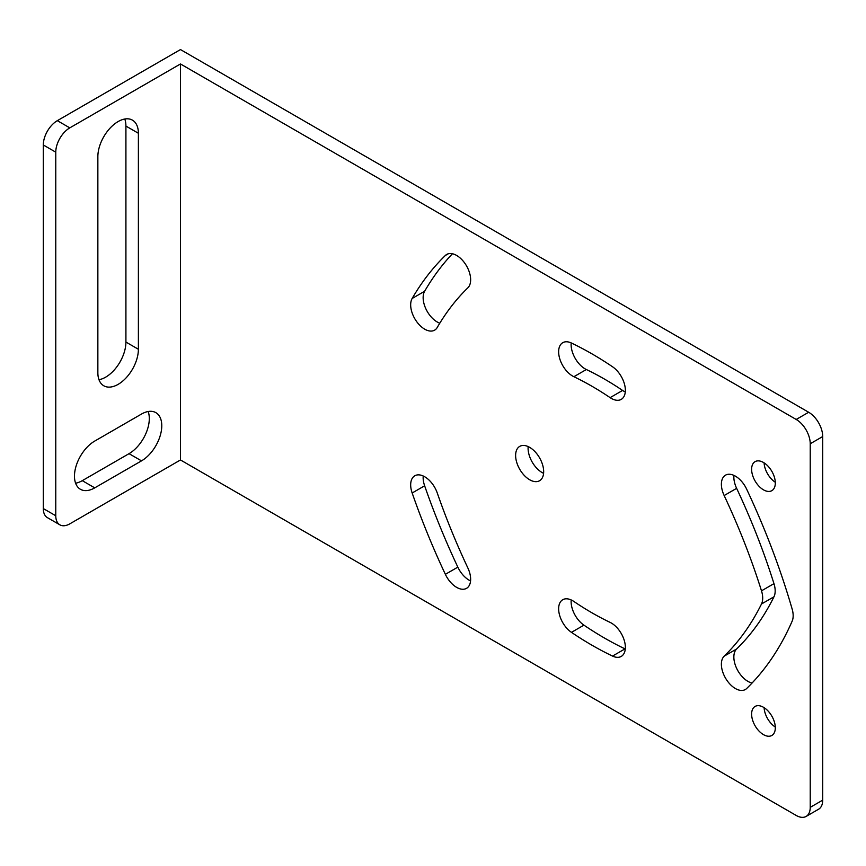 <?xml version="1.0" encoding="UTF-8"?>
<svg xmlns="http://www.w3.org/2000/svg" width="866" height="866" viewBox="0 0 866 866"><rect width="100%" height="100%" fill="white"/><g stroke="black" fill="none" stroke-linecap="round" stroke-linejoin="round"><path stroke-width="1.3" d="M180.474 459.965L69.8 523.854A19.842 11.453 -60 0 1 59.884 524.839A19.842 11.453 -60 0 1 55.77 515.757L55.77 152.167A19.842 11.453 -60 0 1 69.8 127.865L180.474 63.965L180.474 459.965L796.2 815.447A19.842 11.453 60 0 0 806.116 816.432A19.842 11.453 60 0 0 810.23 807.35L822.7 800.152A19.842 11.453 -120 0 1 818.587 809.234L806.116 816.432M822.7 800.152L822.7 436.551L810.23 443.76A19.842 11.453 60 0 0 796.2 419.458L180.474 63.965M810.23 443.76L810.23 807.35M445.362 255.47A511.438 295.284 -120 0 0 412.162 298.467A19.842 11.453 -120 0 0 424.708 329.177A19.842 11.453 -120 0 0 434.624 330.152A19.842 11.453 -120 0 0 437.243 327.478A471.754 272.368 60 0 1 467.867 287.815A19.842 11.453 -120 0 0 469.155 271.61A19.842 11.453 -120 0 0 456.62 255.438A19.842 11.453 -120 0 0 446.694 254.452A19.842 11.453 -120 0 0 445.362 255.47L448.242 253.814M412.162 492.992A511.438 295.284 -120 0 0 445.362 574.331A19.842 11.453 -120 0 0 456.62 587.354A19.842 11.453 -120 0 0 466.536 588.339A19.842 11.453 -120 0 0 467.867 567.977A471.754 272.368 60 0 1 437.243 492.949A19.842 11.453 -120 0 0 424.708 476.765A19.842 11.453 -120 0 0 414.782 475.791A19.842 11.453 -120 0 0 412.162 492.992L424.632 485.794A19.842 11.453 60 0 1 423.225 476.008M761.495 590.839A19.842 11.453 60 0 1 761.495 603.992A471.754 272.368 60 0 1 724.16 656.179A19.842 11.453 -120 0 0 722.872 672.384A19.842 11.453 -120 0 0 735.407 688.546A19.842 11.453 -120 0 0 745.323 689.531A19.842 11.453 -120 0 0 746.654 688.524A511.438 295.284 -120 0 0 792.152 621.16A19.842 11.453 -120 0 0 792.152 609.069A511.438 295.284 -120 0 0 746.654 489.171A19.842 11.453 -120 0 0 735.407 476.159A19.842 11.453 -120 0 0 725.492 475.174A19.842 11.453 -120 0 0 724.16 495.536A471.754 272.368 60 0 1 761.495 590.839L773.966 583.641A471.754 272.368 -120 0 0 736.63 488.337A19.842 11.453 60 0 1 733.924 475.391M612.533 366.762A337.285 194.731 -120 0 0 591.998 353.88A337.285 194.731 -120 0 0 571.463 343.044A19.842 11.453 -120 0 0 562.748 342.698A19.842 11.453 -120 0 0 559.707 358.6A19.842 11.453 -120 0 0 572.664 376.082A19.842 11.453 -120 0 0 573.877 376.721A297.601 171.825 60 0 1 591.998 386.279A297.601 171.825 60 0 1 610.119 397.646A19.842 11.453 -120 0 0 611.331 398.403A19.842 11.453 -120 0 0 621.247 399.378A19.842 11.453 -120 0 0 624.505 384.255A19.842 11.453 -120 0 0 612.533 366.762M571.463 632.353A337.285 194.731 -120 0 0 591.998 645.235A337.285 194.731 -120 0 0 612.533 656.071A19.842 11.453 -120 0 0 621.247 656.417A19.842 11.453 -120 0 0 624.289 640.515A19.842 11.453 -120 0 0 611.331 623.033A19.842 11.453 -120 0 0 610.119 622.394A297.601 171.825 60 0 1 591.998 612.836A297.601 171.825 60 0 1 573.877 601.469A19.842 11.453 -120 0 0 572.664 600.712A19.842 11.453 -120 0 0 562.748 599.727A19.842 11.453 -120 0 0 559.49 614.849A19.842 11.453 -120 0 0 571.463 632.353L583.933 625.155A19.842 11.453 60 0 1 571.192 599.954M763.466 489.831A16.757 9.678 -120 0 0 771.844 490.665A16.757 9.678 -120 0 0 774.41 477.242A16.757 9.678 -120 0 0 763.466 462.476A16.757 9.678 -120 0 0 755.087 461.643A16.757 9.678 -120 0 0 752.522 475.066A16.757 9.678 -120 0 0 763.466 489.831M529.646 479.753A19.842 11.453 -120 0 0 539.561 480.738A19.842 11.453 -120 0 0 542.603 464.836A19.842 11.453 -120 0 0 529.646 447.354A19.842 11.453 -120 0 0 519.73 446.38A19.842 11.453 -120 0 0 516.688 462.271A19.842 11.453 -120 0 0 529.646 479.753M763.466 734.628A16.757 9.678 -120 0 0 771.844 735.461A16.757 9.678 -120 0 0 774.41 722.038A16.757 9.678 -120 0 0 763.466 707.273A16.757 9.678 -120 0 0 755.087 706.44A16.757 9.678 -120 0 0 752.522 719.863A16.757 9.678 -120 0 0 763.466 734.628M138.387 133.267A28.654 16.541 120 0 0 132.455 120.147A28.654 16.541 120 0 0 118.122 121.565A28.654 16.541 120 0 0 97.858 156.67L97.858 372.661A28.654 16.541 120 0 0 103.79 385.781A28.654 16.541 120 0 0 118.122 384.363A28.654 16.541 120 0 0 138.387 349.258L138.387 133.267L125.916 126.068L125.916 342.059A28.654 16.541 -60 0 1 105.652 377.165A28.654 16.541 -60 0 1 98.984 379.709M141.504 460.864A28.654 16.541 120 0 0 160.232 435.609A28.654 16.541 120 0 0 155.837 412.638A28.654 16.541 120 0 0 141.504 414.056L94.74 441.065A28.654 16.541 120 0 0 76.013 466.319A28.654 16.541 120 0 0 80.408 489.279A28.654 16.541 120 0 0 94.74 487.861L141.504 460.864L129.034 453.665L82.27 480.662A28.654 16.541 -60 0 1 75.602 483.206M822.7 436.551A19.842 11.453 -120 0 0 808.671 412.259L180.474 49.568L57.329 120.666A19.842 11.453 120 0 0 43.3 144.968L43.3 508.559A19.842 11.453 120 0 0 47.413 517.641L59.884 524.839M124.791 119.021A28.654 16.541 -60 0 1 125.916 126.068M148.173 411.512A28.654 16.541 -60 0 1 129.034 453.665M439.798 323.202A19.842 11.453 60 0 1 437.178 321.968A19.842 11.453 60 0 1 424.632 291.268A511.438 295.284 60 0 1 452.431 253.76M470.574 580.913A19.842 11.453 60 0 1 469.091 580.155A19.842 11.453 60 0 1 457.833 567.133A511.438 295.284 60 0 1 424.632 485.794M752.067 683.036A19.842 11.453 60 0 1 747.878 681.347A19.842 11.453 60 0 1 735.342 665.185A19.842 11.453 60 0 1 736.63 648.98A471.754 272.368 -120 0 0 773.966 596.793A19.842 11.453 -120 0 0 773.966 583.641M625.274 391.962A19.842 11.453 60 0 1 623.801 391.194A19.842 11.453 60 0 1 622.589 390.436A297.601 171.825 -120 0 0 604.468 379.081A297.601 171.825 -120 0 0 586.347 369.522A19.842 11.453 60 0 1 585.135 368.884A19.842 11.453 60 0 1 571.192 342.914M625.274 649.002A19.842 11.453 60 0 1 625.003 648.872A337.285 194.731 60 0 1 604.468 638.036A337.285 194.731 60 0 1 583.933 625.155M775.297 482.243A16.757 9.678 60 0 1 764.104 462.866M543.599 473.323A19.842 11.453 60 0 1 542.116 472.555A19.842 11.453 60 0 1 528.163 446.596M775.297 727.039A16.757 9.678 60 0 1 764.104 707.663M43.3 508.559L55.77 515.757M796.2 419.458L808.671 412.259M57.329 120.666L69.8 127.865M55.77 152.167L43.3 144.968M412.162 298.467L424.632 291.268M445.362 574.331L457.833 567.133M761.495 603.992L773.966 596.793M724.16 495.536L736.63 488.337M724.16 656.179L736.63 648.98M573.877 376.721L586.347 369.522M610.119 397.646L622.589 390.436M612.533 656.071L625.003 648.872M125.916 342.059L138.387 349.258M82.27 480.662L94.74 487.861"/></g></svg>
